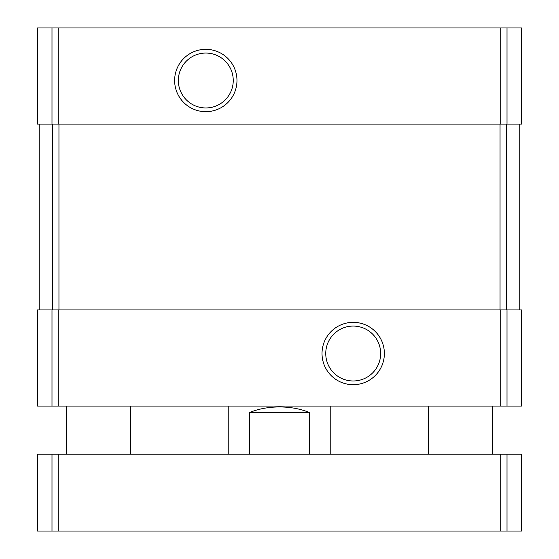 <?xml version="1.0" encoding="UTF-8"?>
<svg xmlns="http://www.w3.org/2000/svg" width="559" height="559" viewBox="0 0 559 559"><rect width="100%" height="100%" fill="white"/><g stroke="black" fill="none" stroke-linecap="round" stroke-linejoin="round"><path stroke-width="0.84" d="M51.994 27.95L521.435 27.95L521.435 124.084L521.435 27.95L521.435 124.084L37.565 124.084L37.565 27.95L51.994 27.95L51.994 124.084M205.796 49.332A31.171 31.171 0 0 0 178.803 96.092A31.171 31.171 0 0 0 232.796 96.092A31.171 31.171 0 0 0 205.796 49.332M51.994 309.945L521.435 309.945L521.435 406.079L521.435 309.945L521.435 406.079L37.565 406.079L37.565 309.945L51.994 309.945L51.994 406.079M353.204 322.347A31.171 31.171 0 0 0 326.204 369.108A31.171 31.171 0 0 0 380.197 369.108A31.171 31.171 0 0 0 353.204 322.347M519.835 124.084L519.835 309.945M39.165 124.084L39.165 309.945M353.204 326.072A27.447 27.447 0 0 0 329.433 367.249A27.447 27.447 0 0 0 376.976 367.249A27.447 27.447 0 0 0 353.204 326.072M205.796 53.056A27.447 27.447 0 0 0 182.024 94.226A27.447 27.447 0 0 0 229.567 94.226A27.447 27.447 0 0 0 205.796 53.056M309.393 454.146L309.393 412.486C300.428 408.839 290.463 406.987 279.5 406.938C268.537 406.987 258.572 408.839 249.607 412.486L249.607 454.146M309.393 412.486L249.607 412.486M507.006 531.05L37.565 531.05L37.565 454.146L37.565 531.05L37.565 454.146L521.435 454.146L521.435 531.05L507.006 531.05L507.006 454.146M507.006 27.95L507.006 124.084M500.801 27.95L500.801 124.084M58.199 27.95L58.199 124.084M507.006 309.945L507.006 406.079M500.801 309.945L500.801 406.079M58.199 309.945L58.199 406.079M506.3 124.084L506.3 309.945M500.046 124.084L500.046 309.945M58.954 124.084L58.954 309.945M52.7 124.084L52.7 309.945M51.994 531.05L51.994 454.146M58.199 531.05L58.199 454.146M500.801 531.05L500.801 454.146M330.774 454.146L330.774 406.079M228.226 454.146L228.226 406.079M492.598 454.146L492.598 406.079M428.508 454.146L428.508 406.079M130.492 454.146L130.492 406.079M66.402 454.146L66.402 406.079"/></g></svg>
